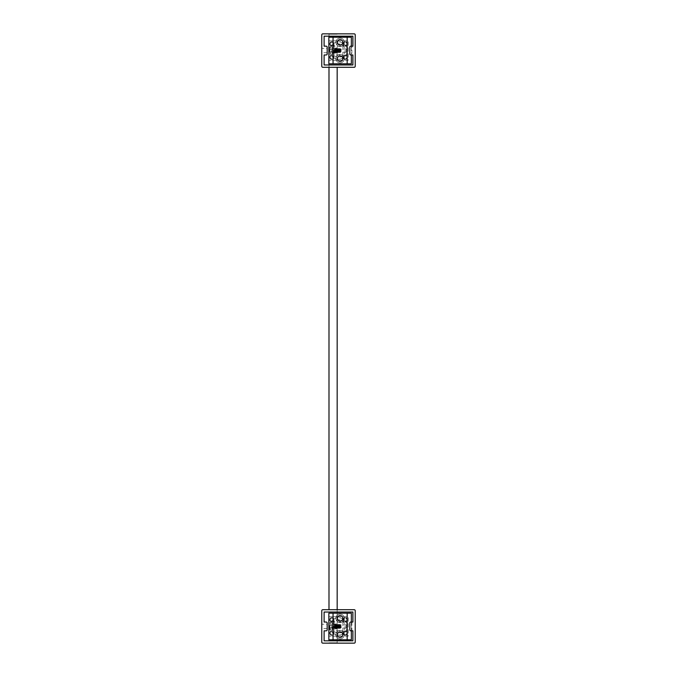 <?xml version="1.0" encoding="UTF-8"?>
<svg xmlns="http://www.w3.org/2000/svg" width="677" height="677" viewBox="0 0 677 677"><rect width="100%" height="100%" fill="white"/><g stroke="black" fill="none" stroke-linecap="round" stroke-linejoin="round"><path stroke-width="0.51" stroke-dasharray="3.38 2.54" d="M340.108 615.605A2.708 2.708 0 0 0 337.391 618.313A2.708 2.708 0 0 0 340.108 621.029A2.708 2.708 0 0 0 342.816 618.313A2.708 2.708 0 0 0 340.108 615.605M340.108 614.124A4.197 4.197 0 0 0 335.91 618.313A4.197 4.197 0 0 0 340.108 622.51A4.197 4.197 0 0 0 344.297 618.313A4.197 4.197 0 0 0 340.108 614.124A4.197 4.197 0 0 0 335.91 618.313A4.197 4.197 0 0 0 340.108 622.51A4.197 4.197 0 0 0 344.297 618.313A4.197 4.197 0 0 0 340.108 614.124M340.108 631.971A2.708 2.708 0 0 0 337.391 634.679A2.708 2.708 0 0 0 340.108 637.395A2.708 2.708 0 0 0 342.816 634.679A2.708 2.708 0 0 0 340.108 631.971M340.108 630.49A4.197 4.197 0 0 0 335.91 634.679A4.197 4.197 0 0 0 340.108 638.876A4.197 4.197 0 0 0 344.297 634.679A4.197 4.197 0 0 0 340.108 630.49A4.197 4.197 0 0 0 335.91 634.679A4.197 4.197 0 0 0 340.108 638.876A4.197 4.197 0 0 0 344.297 634.679A4.197 4.197 0 0 0 340.108 630.49M328.853 639.799L328.853 613.201L351.355 613.201L351.355 639.799L328.853 639.799M351.355 630.829L351.355 622.028L349.823 623.052L349.823 629.805L350.847 630.829L351.871 630.829L350.847 630.829A1.024 1.024 0 0 1 349.823 629.805A1.024 1.024 0 0 0 350.847 630.829L351.355 630.829M327.177 624.279L327.177 628.578L327.177 624.279L321.778 624.279L321.778 628.578L321.778 624.279M327.177 628.578L321.778 628.578M342.951 619.777A2.2 2.2 0 0 1 345.152 617.576A2.2 2.2 0 0 1 347.343 619.777A2.2 2.2 0 0 1 345.152 621.977A2.2 2.2 0 0 1 342.951 619.777A2.2 2.2 0 0 1 345.152 617.576A2.2 2.2 0 0 1 347.343 619.777A2.2 2.2 0 0 1 345.152 621.977A2.2 2.2 0 0 1 342.951 619.777M342.951 633.071A2.2 2.2 0 0 1 345.152 630.879A2.2 2.2 0 0 1 347.343 633.071A2.2 2.2 0 0 1 345.152 635.271A2.2 2.2 0 0 1 342.951 633.071A2.2 2.2 0 0 1 345.152 630.879A2.2 2.2 0 0 1 347.343 633.071A2.2 2.2 0 0 1 345.152 635.271A2.2 2.2 0 0 1 342.951 633.071M329.657 633.071A2.2 2.2 0 0 1 331.848 630.879A2.2 2.2 0 0 1 334.049 633.071A2.2 2.2 0 0 1 331.848 635.271A2.2 2.2 0 0 1 329.657 633.071A2.2 2.2 0 0 1 331.848 630.879A2.2 2.2 0 0 1 334.049 633.071A2.2 2.2 0 0 1 331.848 635.271A2.2 2.2 0 0 1 329.657 633.071M329.657 619.777A2.2 2.2 0 0 1 331.848 617.576A2.2 2.2 0 0 1 334.049 619.777A2.2 2.2 0 0 1 331.848 621.977A2.2 2.2 0 0 1 329.657 619.777A2.2 2.2 0 0 1 331.848 617.576A2.2 2.2 0 0 1 334.049 619.777A2.2 2.2 0 0 1 331.848 621.977A2.2 2.2 0 0 1 329.657 619.777M342.9 622.028L342.9 630.829L334.099 630.829L334.099 622.028L342.9 622.028L342.9 630.829L334.099 630.829L334.099 622.028L342.9 622.028M349.823 623.052A1.024 1.024 0 0 1 350.847 622.028L351.871 622.028L350.847 622.028A1.024 1.024 0 0 0 349.823 623.052L349.823 629.805M352.895 630.829L352.895 640.814L324.105 640.814L324.105 630.829L326.153 630.829A1.024 1.024 0 0 0 327.177 629.805L327.177 623.052A1.024 1.024 0 0 0 326.153 622.028L324.105 622.028L324.105 612.033L352.895 612.033L352.895 622.028M354.198 643.15L322.802 643.15A1.024 1.024 0 0 1 321.778 642.126L321.778 610.73A1.024 1.024 0 0 1 322.802 609.706L354.198 609.706A1.024 1.024 0 0 1 355.222 610.73L355.222 642.126A1.024 1.024 0 0 1 354.198 643.15M351.871 622.028L351.871 630.829M346.379 624.786L346.379 628.061L346.379 624.786L337.171 624.786L337.171 628.061L337.171 624.786M346.379 628.061L337.171 628.061M343.569 633.494A1.633 1.633 0 0 0 346.785 633.071A1.633 1.633 0 0 0 345.152 631.438A1.633 1.633 0 0 0 343.51 633.071A1.633 1.633 0 0 0 345.152 634.713A1.633 1.633 0 0 0 345.566 631.489A8.691 8.691 0 0 1 343.569 633.494A1.633 1.633 0 0 1 345.566 631.489A8.691 8.691 0 0 0 347.191 626.428A8.691 8.691 0 0 1 338.5 635.119A8.691 8.691 0 0 1 331.434 621.359A1.633 1.633 0 0 0 333.49 619.777A1.633 1.633 0 0 0 331.848 618.143A1.633 1.633 0 0 0 330.215 619.777A1.633 1.633 0 0 0 331.848 621.418A1.633 1.633 0 0 0 333.431 619.362A8.691 8.691 0 0 1 343.569 619.362A1.633 1.633 0 0 0 345.152 621.418A1.633 1.633 0 0 0 346.785 619.777A1.633 1.633 0 0 0 345.152 618.143A1.633 1.633 0 0 0 343.51 619.777A1.633 1.633 0 0 0 345.566 621.359A1.633 1.633 0 0 0 345.355 618.152A1.633 1.633 0 0 0 343.569 619.362A8.691 8.691 0 0 1 347.191 626.428A8.691 8.691 0 0 0 338.5 617.729A8.691 8.691 0 0 0 333.431 633.494A1.633 1.633 0 0 0 331.848 631.438A1.633 1.633 0 0 0 330.215 633.071A1.633 1.633 0 0 0 331.848 634.713A1.633 1.633 0 0 0 333.49 633.071A1.633 1.633 0 0 0 331.434 631.489A1.633 1.633 0 0 0 331.645 634.696A1.633 1.633 0 0 0 333.431 633.494A8.691 8.691 0 0 0 343.569 633.494M330.215 619.777A1.633 1.633 0 0 0 331.434 621.359A8.691 8.691 0 0 1 333.431 619.362A1.633 1.633 0 0 0 330.215 619.777M345.152 626.428A6.652 6.652 0 0 1 338.5 633.071A6.652 6.652 0 0 1 331.848 626.428A6.652 6.652 0 0 1 338.5 619.777A6.652 6.652 0 0 1 345.152 626.428A6.652 6.652 0 0 1 338.5 633.071A6.652 6.652 0 0 1 331.848 626.428A6.652 6.652 0 0 1 338.5 619.777A6.652 6.652 0 0 1 345.152 626.428M328.785 616.713L328.785 636.143L328.785 616.713L348.215 616.713L348.215 636.143L328.785 636.143L337.171 636.143L328.785 636.143L328.785 616.713L348.215 616.713L348.215 636.143L328.785 636.143L328.785 616.713L337.171 616.713L328.785 616.713M337.171 616.713L337.171 636.143L337.171 616.713M328.988 626.428L328.988 623.458L328.988 626.428M333.076 626.428L333.076 623.458L333.076 626.428M341.259 626.428L341.259 627.452L341.259 626.428M340.743 627.85L340.319 628.391L340.429 626.428C340.497 624.177 340.573 624.177 340.658 626.428C340.717 628.138 340.785 628.358 340.853 627.08C340.616 628.468 340.413 628.518 340.235 627.24L340.192 626.428C340.066 623.788 339.947 623.788 339.829 626.428C339.702 629.068 339.583 629.068 339.465 626.428C339.346 623.788 339.228 623.788 339.109 626.428C338.991 629.068 338.872 629.068 338.754 626.428C338.635 623.788 338.508 623.788 338.39 626.428C338.272 629.068 338.153 629.068 338.035 626.428C337.916 623.788 337.798 623.788 337.679 626.428C337.561 629.068 337.442 629.068 337.315 626.428C337.197 623.788 337.078 623.788 336.96 626.428C336.841 629.068 336.723 629.068 336.604 626.428C336.486 623.788 336.367 623.788 336.241 626.428C336.122 629.068 336.004 629.068 335.885 626.428C335.767 623.788 335.648 623.788 335.53 626.428C335.411 629.068 335.293 629.068 335.174 626.428C335.047 623.788 334.929 623.788 334.81 626.428C334.692 629.068 334.573 629.068 334.455 626.428L334.099 626.428C333.989 629.068 333.871 629.068 333.753 626.428L334.099 624.964L334.455 626.428C334.573 629.068 334.692 629.068 334.81 626.428C334.7 629.068 334.582 629.068 334.463 626.428C334.345 623.788 334.226 623.788 334.108 626.428C333.989 629.068 333.871 629.068 333.753 626.428L334.099 626.428C334.226 623.788 334.345 623.788 334.463 626.428C334.582 629.068 334.7 629.068 334.819 626.428C334.929 623.788 335.047 623.788 335.174 626.428C335.293 629.068 335.411 629.068 335.53 626.428C335.42 629.068 335.301 629.068 335.183 626.428C335.064 623.788 334.946 623.788 334.819 626.428C334.946 623.788 335.064 623.788 335.183 626.428C335.301 629.068 335.42 629.068 335.538 626.428C335.648 623.788 335.767 623.788 335.885 626.428C335.775 623.788 335.657 623.788 335.538 626.428C335.657 623.788 335.775 623.788 335.894 626.428C336.004 629.068 336.122 629.068 336.241 626.428C336.139 629.068 336.012 629.068 335.894 626.428C336.012 629.068 336.139 629.068 336.257 626.428C336.367 623.788 336.486 623.788 336.604 626.428C336.494 623.788 336.376 623.788 336.257 626.428C336.376 623.788 336.494 623.788 336.613 626.428C336.723 629.068 336.841 629.068 336.96 626.428C336.85 629.068 336.731 629.068 336.613 626.428C336.731 629.068 336.85 629.068 336.968 626.428C337.078 623.788 337.197 623.788 337.315 626.428C337.214 623.788 337.087 623.788 336.968 626.428C337.087 623.788 337.214 623.788 337.332 626.428C337.442 629.068 337.561 629.068 337.679 626.428C337.569 629.068 337.451 629.068 337.332 626.428C337.451 629.068 337.569 629.068 337.688 626.428C337.798 623.788 337.916 623.788 338.035 626.428C337.925 623.788 337.806 623.788 337.688 626.428C337.806 623.788 337.925 623.788 338.043 626.428C338.153 629.068 338.272 629.068 338.39 626.428C338.508 623.788 338.635 623.788 338.754 626.428C338.644 623.788 338.525 623.788 338.407 626.428C338.28 629.068 338.161 629.068 338.043 626.428C338.161 629.068 338.28 629.068 338.407 626.428C338.525 623.788 338.644 623.788 338.762 626.428C338.872 629.068 338.991 629.068 339.109 626.428C339.228 623.788 339.346 623.788 339.465 626.428C339.355 623.788 339.236 623.788 339.118 626.428C338.999 629.068 338.881 629.068 338.762 626.428C338.881 629.068 338.999 629.068 339.118 626.428C339.236 623.788 339.355 623.788 339.473 626.428C339.583 629.068 339.702 629.068 339.829 626.428C339.947 623.788 340.066 623.788 340.184 626.428C340.074 623.788 339.956 623.788 339.837 626.428C339.719 629.068 339.6 629.068 339.473 626.428C339.6 629.068 339.719 629.068 339.837 626.428C339.956 623.788 340.074 623.788 340.192 626.428L340.235 627.24C340.413 628.518 340.616 628.468 340.853 627.08L340.353 625.006L339.989 627.85L339.634 625.006L339.279 627.85L338.915 625.006L338.559 627.85L338.204 625.006L337.84 627.85L337.484 625.006L337.129 627.85L336.774 625.006L336.41 627.85L336.054 625.006L335.699 627.85L335.335 625.006L334.98 627.85L334.624 625.006L334.26 627.85L334.099 624.964M340.709 627.85L341.259 627.452M340.429 626.428C340.497 624.177 340.573 624.177 340.658 626.428C340.717 628.138 340.785 628.358 340.853 627.08M334.294 627.85L333.076 628.476M335.013 627.85L334.641 628.476L334.26 627.85M335.733 627.85L335.36 628.476L334.98 627.85M335.699 627.85L336.08 628.476L336.444 627.85L336.791 628.476L337.874 627.85M338.593 627.85L338.221 628.476L337.84 627.85M339.312 627.85L338.94 628.476L338.559 627.85M340.023 627.85L339.659 628.476L339.279 627.85M334.658 625.006L334.286 624.38L333.076 624.38M335.369 625.006L335.005 624.38L334.624 625.006M336.088 625.006L335.716 624.38L335.335 625.006M338.238 625.006L337.865 624.38L337.484 625.006M338.949 625.006L338.585 624.38L338.204 625.006M339.668 625.006L339.295 624.38L338.915 625.006M340.387 625.006L340.015 624.38L339.634 625.006M340.353 625.006L341.259 625.404M328.988 627.486L328.988 624.304L328.988 627.486M333.076 628.197L329.293 628.197L329.293 627.317L333.076 627.317L329.293 627.317L329.293 625.54L333.076 625.54L333.076 624.651L333.076 628.197L333.076 625.54L329.293 625.54L328.988 624.304M333.076 624.651L329.293 624.651L328.988 628.552M327.177 48.422L327.177 52.721L327.177 48.422L321.778 48.422L321.778 52.721L321.778 48.422M327.177 52.721L321.778 52.721M342.951 43.929A2.2 2.2 0 0 1 345.152 41.729A2.2 2.2 0 0 1 347.343 43.929A2.2 2.2 0 0 1 345.152 46.121A2.2 2.2 0 0 1 342.951 43.929A2.2 2.2 0 0 1 345.152 41.729A2.2 2.2 0 0 1 347.343 43.929A2.2 2.2 0 0 1 345.152 46.121A2.2 2.2 0 0 1 342.951 43.929M342.951 57.223A2.2 2.2 0 0 1 345.152 55.023A2.2 2.2 0 0 1 347.343 57.223A2.2 2.2 0 0 1 345.152 59.424A2.2 2.2 0 0 1 342.951 57.223A2.2 2.2 0 0 1 345.152 55.023A2.2 2.2 0 0 1 347.343 57.223A2.2 2.2 0 0 1 345.152 59.424A2.2 2.2 0 0 1 342.951 57.223M329.657 57.223A2.2 2.2 0 0 1 331.848 55.023A2.2 2.2 0 0 1 334.049 57.223A2.2 2.2 0 0 1 331.848 59.424A2.2 2.2 0 0 1 329.657 57.223A2.2 2.2 0 0 1 331.848 55.023A2.2 2.2 0 0 1 334.049 57.223A2.2 2.2 0 0 1 331.848 59.424A2.2 2.2 0 0 1 329.657 57.223M329.657 43.929A2.2 2.2 0 0 1 331.848 41.729A2.2 2.2 0 0 1 334.049 43.929A2.2 2.2 0 0 1 331.848 46.121A2.2 2.2 0 0 1 329.657 43.929A2.2 2.2 0 0 1 331.848 41.729A2.2 2.2 0 0 1 334.049 43.929A2.2 2.2 0 0 1 331.848 46.121A2.2 2.2 0 0 1 329.657 43.929M349.823 53.948L350.847 54.972L351.871 54.972L350.847 54.972A1.024 1.024 0 0 1 349.823 53.948A1.024 1.024 0 0 0 350.847 54.972L351.355 54.972L351.355 46.171L349.823 47.195L349.823 53.948L349.823 47.195A1.024 1.024 0 0 1 350.847 46.171A1.024 1.024 0 0 0 349.823 47.195M342.9 46.171L342.9 54.972L334.099 54.972L334.099 46.171L342.9 46.171L342.9 54.972L334.099 54.972L334.099 46.171L342.9 46.171M351.871 46.171L350.847 46.171L351.871 46.171L351.871 54.972M352.895 54.972L352.895 64.967L324.105 64.967L324.105 54.972L326.153 54.972A1.024 1.024 0 0 0 327.177 53.948L327.177 47.195A1.024 1.024 0 0 0 326.153 46.171L324.105 46.171L324.105 36.186L352.895 36.186L352.895 46.171M354.198 67.294L322.802 67.294A1.024 1.024 0 0 1 321.778 66.27L321.778 34.874A1.024 1.024 0 0 1 322.802 33.85L354.198 33.85A1.024 1.024 0 0 1 355.222 34.874L355.222 66.27A1.024 1.024 0 0 1 354.198 67.294M346.379 48.939L346.379 52.214L346.379 48.939L337.171 48.939L337.171 52.214L337.171 48.939M346.379 52.214L337.171 52.214M343.569 57.638A1.633 1.633 0 0 0 346.785 57.223A1.633 1.633 0 0 0 345.152 55.582A1.633 1.633 0 0 0 343.51 57.223A1.633 1.633 0 0 0 345.152 58.857A1.633 1.633 0 0 0 345.566 55.641A8.691 8.691 0 0 1 343.569 57.638A1.633 1.633 0 0 1 345.566 55.641A8.691 8.691 0 0 0 347.191 50.572A8.691 8.691 0 0 1 338.5 59.271A8.691 8.691 0 0 1 331.434 45.511A1.633 1.633 0 0 0 333.49 43.929A1.633 1.633 0 0 0 331.848 42.287A1.633 1.633 0 0 0 330.215 43.929A1.633 1.633 0 0 0 331.848 45.562A1.633 1.633 0 0 0 333.431 43.506A8.691 8.691 0 0 1 343.569 43.506A1.633 1.633 0 0 0 345.152 45.562A1.633 1.633 0 0 0 346.785 43.929A1.633 1.633 0 0 0 345.152 42.287A1.633 1.633 0 0 0 343.51 43.929A1.633 1.633 0 0 0 345.566 45.511A1.633 1.633 0 0 0 345.355 42.304A1.633 1.633 0 0 0 343.569 43.506A8.691 8.691 0 0 1 347.191 50.572A8.691 8.691 0 0 0 338.5 41.881A8.691 8.691 0 0 0 333.431 57.638A1.633 1.633 0 0 0 331.848 55.582A1.633 1.633 0 0 0 330.215 57.223A1.633 1.633 0 0 0 331.848 58.857A1.633 1.633 0 0 0 333.49 57.223A1.633 1.633 0 0 0 331.434 55.641A1.633 1.633 0 0 0 331.645 58.848A1.633 1.633 0 0 0 333.431 57.638A8.691 8.691 0 0 0 343.569 57.638M330.215 43.929A1.633 1.633 0 0 0 331.434 45.511A8.691 8.691 0 0 1 333.431 43.506A1.633 1.633 0 0 0 330.215 43.929M345.152 50.572A6.652 6.652 0 0 1 338.5 57.223A6.652 6.652 0 0 1 331.848 50.572A6.652 6.652 0 0 1 338.5 43.929A6.652 6.652 0 0 1 345.152 50.572A6.652 6.652 0 0 1 338.5 57.223A6.652 6.652 0 0 1 331.848 50.572A6.652 6.652 0 0 1 338.5 43.929A6.652 6.652 0 0 1 345.152 50.572M328.785 40.857L328.785 60.287L328.785 40.857L348.215 40.857L348.215 60.287L328.785 60.287L337.171 60.287L328.785 60.287L328.785 40.857L348.215 40.857L348.215 60.287L328.785 60.287L328.785 40.857L337.171 40.857L328.785 40.857M337.171 40.857L337.171 60.287L337.171 40.857M328.988 50.58L328.988 47.61L328.988 50.58M333.076 50.58L333.076 47.61L333.076 50.58M341.259 50.58L341.259 49.556L341.259 50.58M340.743 52.002L340.319 52.544L340.429 50.58C340.497 48.329 340.573 48.329 340.658 50.58C340.717 52.29 340.785 52.51 340.853 51.232C340.616 52.62 340.413 52.671 340.235 51.393L340.192 50.58C340.066 47.94 339.947 47.94 339.829 50.58C339.702 53.221 339.583 53.221 339.465 50.58C339.346 47.94 339.228 47.94 339.109 50.58C338.991 53.221 338.872 53.221 338.754 50.58C338.635 47.94 338.508 47.94 338.39 50.58C338.272 53.221 338.153 53.221 338.035 50.58C337.916 47.94 337.798 47.94 337.679 50.58C337.561 53.221 337.442 53.221 337.315 50.58C337.197 47.94 337.078 47.94 336.96 50.58C336.841 53.221 336.723 53.221 336.604 50.58C336.486 47.94 336.367 47.94 336.241 50.58C336.122 53.221 336.004 53.221 335.885 50.58C335.767 47.94 335.648 47.94 335.53 50.58C335.411 53.221 335.293 53.221 335.174 50.58C335.047 47.94 334.929 47.94 334.81 50.58C334.692 53.221 334.573 53.221 334.455 50.58L334.099 50.58C333.989 53.221 333.871 53.221 333.753 50.58L334.099 49.116L334.455 50.58C334.573 53.221 334.692 53.221 334.81 50.58C334.7 53.221 334.582 53.221 334.463 50.58C334.345 47.94 334.226 47.94 334.108 50.58C333.989 53.221 333.871 53.221 333.753 50.58L334.099 50.58C334.226 47.94 334.345 47.94 334.463 50.58C334.582 53.221 334.7 53.221 334.819 50.58C334.929 47.94 335.047 47.94 335.174 50.58C335.293 53.221 335.411 53.221 335.53 50.58C335.42 53.221 335.301 53.221 335.183 50.58C335.064 47.94 334.946 47.94 334.819 50.58C334.946 47.94 335.064 47.94 335.183 50.58C335.301 53.221 335.42 53.221 335.538 50.58C335.648 47.94 335.767 47.94 335.885 50.58C335.775 47.94 335.657 47.94 335.538 50.58C335.657 47.94 335.775 47.94 335.894 50.58C336.004 53.221 336.122 53.221 336.241 50.58C336.139 53.221 336.012 53.221 335.894 50.58C336.012 53.221 336.139 53.221 336.257 50.58C336.367 47.94 336.486 47.94 336.604 50.58C336.494 47.94 336.376 47.94 336.257 50.58C336.376 47.94 336.494 47.94 336.613 50.58C336.723 53.221 336.841 53.221 336.96 50.58C336.85 53.221 336.731 53.221 336.613 50.58C336.731 53.221 336.85 53.221 336.968 50.58C337.078 47.94 337.197 47.94 337.315 50.58C337.214 47.94 337.087 47.94 336.968 50.58C337.087 47.94 337.214 47.94 337.332 50.58C337.442 53.221 337.561 53.221 337.679 50.58C337.569 53.221 337.451 53.221 337.332 50.58C337.451 53.221 337.569 53.221 337.688 50.58C337.798 47.94 337.916 47.94 338.035 50.58C337.925 47.94 337.806 47.94 337.688 50.58C337.806 47.94 337.925 47.94 338.043 50.58C338.153 53.221 338.272 53.221 338.39 50.58C338.508 47.94 338.635 47.94 338.754 50.58C338.644 47.94 338.525 47.94 338.407 50.58C338.28 53.221 338.161 53.221 338.043 50.58C338.161 53.221 338.28 53.221 338.407 50.58C338.525 47.94 338.644 47.94 338.762 50.58C338.872 53.221 338.991 53.221 339.109 50.58C339.228 47.94 339.346 47.94 339.465 50.58C339.355 47.94 339.236 47.94 339.118 50.58C338.999 53.221 338.881 53.221 338.762 50.58C338.881 53.221 338.999 53.221 339.118 50.58C339.236 47.94 339.355 47.94 339.473 50.58C339.583 53.221 339.702 53.221 339.829 50.58C339.947 47.94 340.066 47.94 340.184 50.58C340.074 47.94 339.956 47.94 339.837 50.58C339.719 53.221 339.6 53.221 339.473 50.58C339.6 53.221 339.719 53.221 339.837 50.58C339.956 47.94 340.074 47.94 340.192 50.58L340.235 51.393C340.413 52.671 340.616 52.62 340.853 51.232L340.353 49.159L339.989 52.002L339.634 49.159L339.279 52.002L338.915 49.159L338.559 52.002L338.204 49.159L337.84 52.002L337.484 49.159L337.129 52.002L336.774 49.159L336.41 52.002L336.054 49.159L335.699 52.002L335.335 49.159L334.98 52.002L334.624 49.159L334.26 52.002L334.099 49.116M340.709 52.002L341.259 51.604M340.429 50.58C340.497 48.329 340.573 48.329 340.658 50.58C340.717 52.29 340.785 52.51 340.853 51.232M334.294 52.002L333.076 52.628M335.013 52.002L334.641 52.628L334.26 52.002M335.733 52.002L335.36 52.628L334.98 52.002M337.874 52.002L337.51 52.628L337.129 52.002L336.063 52.628L335.699 52.002M338.593 52.002L338.221 52.628L337.84 52.002M339.312 52.002L338.94 52.628L338.559 52.002M340.023 52.002L339.659 52.628L339.279 52.002M334.658 49.159L334.286 48.532L333.076 48.532M335.369 49.159L335.005 48.532L334.624 49.159M336.088 49.159L335.716 48.532L335.335 49.159M336.808 49.159L336.435 48.532L336.054 49.159M337.518 49.159L337.146 48.532L336.774 49.159M338.238 49.159L337.865 48.532L337.484 49.159M338.949 49.159L338.585 48.532L338.204 49.159M339.668 49.159L339.295 48.532L338.915 49.159M340.387 49.159L340.015 48.532L339.634 49.159M340.353 49.159L341.259 49.556M328.988 51.638L328.988 48.456L328.988 51.638M333.076 52.349L329.293 52.349L329.293 51.46L333.076 51.46L329.293 51.46L329.293 49.692L333.076 49.692L333.076 48.803L333.076 52.349L333.076 49.692L329.293 49.692L328.988 48.456M333.076 48.803L329.293 48.803L328.988 52.704M340.108 39.604A2.708 2.708 0 0 0 337.391 42.321A2.708 2.708 0 0 0 340.108 45.029A2.708 2.708 0 0 0 342.816 42.321A2.708 2.708 0 0 0 340.108 39.604M340.108 38.124A4.197 4.197 0 0 0 335.91 42.321A4.197 4.197 0 0 0 340.108 46.51A4.197 4.197 0 0 0 344.297 42.321A4.197 4.197 0 0 0 340.108 38.124A4.197 4.197 0 0 0 335.91 42.321A4.197 4.197 0 0 0 340.108 46.51A4.197 4.197 0 0 0 344.297 42.321A4.197 4.197 0 0 0 340.108 38.124M340.108 55.971A2.708 2.708 0 0 0 337.391 58.687A2.708 2.708 0 0 0 340.108 61.395A2.708 2.708 0 0 0 342.816 58.687A2.708 2.708 0 0 0 340.108 55.971M340.108 54.49A4.197 4.197 0 0 0 335.91 58.687A4.197 4.197 0 0 0 340.108 62.876A4.197 4.197 0 0 0 344.297 58.687A4.197 4.197 0 0 0 340.108 54.49A4.197 4.197 0 0 0 335.91 58.687A4.197 4.197 0 0 0 340.108 62.876A4.197 4.197 0 0 0 344.297 58.687A4.197 4.197 0 0 0 340.108 54.49M328.853 63.799L328.853 37.201L351.355 37.201L351.355 63.799L328.853 63.799M328.988 629.957L328.988 622.899L328.988 629.957L333.076 629.957L333.076 622.899L333.076 629.957M328.988 622.899L333.076 622.899M333.076 628.882L333.076 623.974L333.076 628.882L337.171 628.882L337.171 623.974L337.171 628.882M333.076 623.974L337.171 623.974M328.988 47.043L328.988 54.101L328.988 47.043L333.076 47.043L333.076 54.101L333.076 47.043M328.988 54.101L333.076 54.101M333.076 48.118L333.076 53.026L333.076 48.118L337.171 48.118L337.171 53.026L337.171 48.118M333.076 53.026L337.171 53.026M337.171 67.294L337.171 642.795L328.988 642.795L337.171 642.795L337.171 609.706M328.988 609.706L328.988 34.205L337.171 34.205L328.988 34.205L328.988 67.294M329.496 626.428L329.496 629.906L329.496 626.428M332.568 626.428L332.568 629.906L332.568 626.428M329.496 50.58L329.496 47.102L329.496 50.58M332.568 50.58L332.568 47.102L332.568 50.58M333.076 629.39L332.568 629.906L329.496 629.906L328.988 629.39M328.988 623.458L329.496 622.95L332.568 622.95L333.076 623.458M337.518 625.006L337.163 624.389L336.774 625.006M336.808 625.006L336.444 624.389L336.054 625.006M339.989 627.85L340.311 628.391M333.076 53.542L332.568 54.058L329.496 54.058L328.988 53.542M328.988 47.61L329.496 47.102L332.568 47.102L333.076 47.61M339.989 52.002L340.311 52.544"/><path stroke-width="1.02" d="M340.108 615.605A2.708 2.708 0 0 0 337.391 618.313A2.708 2.708 0 0 0 340.108 621.029A2.708 2.708 0 0 0 342.816 618.313A2.708 2.708 0 0 0 340.108 615.605M340.108 631.971A2.708 2.708 0 0 0 337.391 634.679A2.708 2.708 0 0 0 340.108 637.395A2.708 2.708 0 0 0 342.816 634.679A2.708 2.708 0 0 0 340.108 631.971M352.895 630.829L351.355 630.829L351.355 639.799L328.853 639.799L328.853 613.201L351.355 613.201L351.355 622.028L352.895 622.028L352.895 612.033L324.105 612.033L324.105 622.028L326.153 622.028A1.024 1.024 0 0 1 327.177 623.052L327.177 629.805A1.024 1.024 0 0 1 326.153 630.829L324.105 630.829L324.105 640.814L352.895 640.814L352.895 630.829L350.847 630.829A1.024 1.024 0 0 1 349.823 629.805L349.823 623.052A1.024 1.024 0 0 1 350.847 622.028L352.895 622.028M347.166 639.799L347.166 613.201M333.05 639.799L333.05 613.201M354.198 643.15L322.802 643.15A1.024 1.024 0 0 1 321.778 642.126L321.778 610.73A1.024 1.024 0 0 1 322.802 609.706L354.198 609.706A1.024 1.024 0 0 1 355.222 610.73L355.222 642.126A1.024 1.024 0 0 1 354.198 643.15M347.166 37.201L347.166 63.799L351.355 63.799L351.355 54.972L352.895 54.972L350.847 54.972A1.024 1.024 0 0 1 349.823 53.948L349.823 47.195A1.024 1.024 0 0 1 350.847 46.171L352.895 46.171L351.355 46.171L351.355 37.201L328.853 37.201L328.853 63.799L333.05 63.799L333.05 37.201M352.895 54.972L352.895 64.967L324.105 64.967L324.105 54.972L326.153 54.972A1.024 1.024 0 0 0 327.177 53.948L327.177 47.195A1.024 1.024 0 0 0 326.153 46.171L324.105 46.171L324.105 36.186L352.895 36.186L352.895 46.171M354.198 67.294L322.802 67.294A1.024 1.024 0 0 1 321.778 66.27L321.778 34.874A1.024 1.024 0 0 1 322.802 33.85L354.198 33.85A1.024 1.024 0 0 1 355.222 34.874L355.222 66.27A1.024 1.024 0 0 1 354.198 67.294M340.108 39.604A2.708 2.708 0 0 0 337.391 42.321A2.708 2.708 0 0 0 340.108 45.029A2.708 2.708 0 0 0 342.816 42.321A2.708 2.708 0 0 0 340.108 39.604M340.108 55.971A2.708 2.708 0 0 0 337.391 58.687A2.708 2.708 0 0 0 340.108 61.395A2.708 2.708 0 0 0 342.816 58.687A2.708 2.708 0 0 0 340.108 55.971M347.166 63.799L333.05 63.799M337.171 609.706L337.171 67.294M328.988 609.706L328.988 67.294"/></g></svg>

